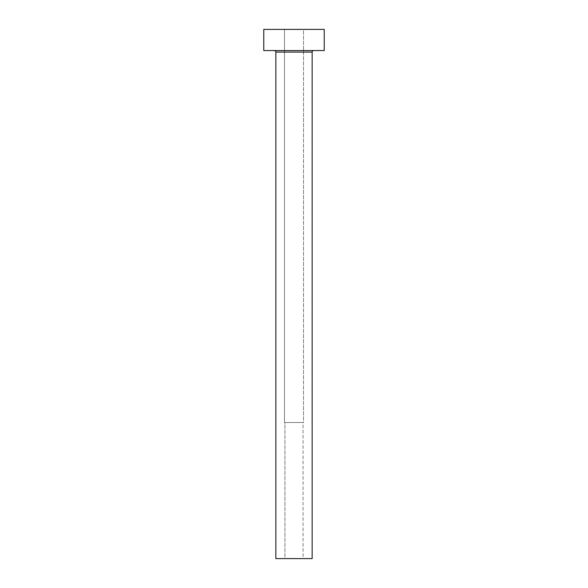 <?xml version="1.0" encoding="UTF-8"?>
<svg xmlns="http://www.w3.org/2000/svg" width="588" height="588" viewBox="0 0 588 588"><rect width="100%" height="100%" fill="white"/><g stroke="black" fill="none" stroke-linecap="round" stroke-linejoin="round"><path stroke-width="0.44" stroke-dasharray="2.94 2.21" d="M303.07 558.6L284.93 558.6L284.93 422.522L303.07 422.522L303.07 558.6L294 558.6L312.147 558.6L275.853 558.6L303.07 558.6L303.07 422.522L284.474 422.522L284.474 29.4L303.526 29.4L303.526 422.522L284.474 422.522L303.526 422.522L303.526 29.4L294 29.4L324.238 29.4L263.762 29.4L303.526 29.4L284.474 29.4L284.474 422.522L302.901 422.522L284.93 422.522L284.93 558.6L303.07 558.6M313.654 50.568L263.762 50.568L313.654 50.568M275.853 52.082L312.147 52.082L275.853 52.082M303.526 422.522L295.86 422.522L303.526 422.522"/><path stroke-width="0.88" d="M312.147 52.082A1.514 1.514 0 0 1 313.654 50.568A1.514 1.514 0 0 0 312.147 52.082L275.853 52.082L275.853 558.6L312.147 558.6L312.147 52.082L312.147 558.6L275.853 558.6L275.853 52.082A1.514 1.514 0 0 0 274.346 50.568A1.514 1.514 0 0 1 275.853 52.082L312.147 52.082M263.762 29.4L263.762 50.568L324.238 50.568L324.238 29.4L263.762 29.4L263.762 50.568L324.238 50.568L324.238 29.4L263.762 29.4"/></g></svg>
